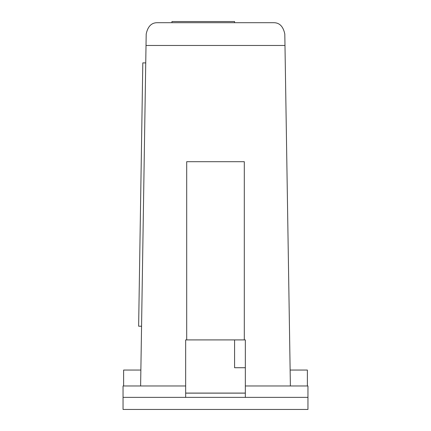 <?xml version="1.0" encoding="UTF-8"?>
<svg xmlns="http://www.w3.org/2000/svg" width="431" height="431" viewBox="0 0 431 431"><rect width="100%" height="100%" fill="white"/><g stroke="black" fill="none" stroke-linecap="round" stroke-linejoin="round"><path stroke-width="0.65" d="M146.017 45.471L146.195 34.038C147.806 26.291 151.642 22.509 157.714 22.703L273.286 22.703C279.358 22.509 283.199 26.291 284.805 34.038L284.983 45.471L146.017 45.471L140.614 385.971L123.045 385.971L123.045 409.45L307.955 409.45L307.955 397.355L123.045 397.355M307.955 397.355L307.955 385.971L290.386 385.971L284.983 45.471M245.336 397.355L245.336 339.908L244.302 339.908L244.302 161.7L186.698 161.7L186.698 339.908L185.664 339.908L185.664 397.355M244.302 339.908L186.698 339.908M284.805 34.038C283.194 26.291 279.358 22.509 273.286 22.703M157.714 22.703C151.642 22.509 147.801 26.291 146.195 34.038M140.867 370.051L123.622 370.051L123.622 385.971M307.378 385.971L307.378 370.051L290.133 370.051M245.336 393.088L185.664 393.088M171.942 22.703L171.942 21.55L234.577 21.55L234.577 22.703M234.577 339.908L234.577 367.724L245.336 367.724M245.336 393.137L185.664 393.137M141.562 326.251L138.637 326.202L142.812 62.872L145.737 62.921M185.664 385.971L140.614 385.971M290.386 385.971L245.336 385.971"/></g></svg>

